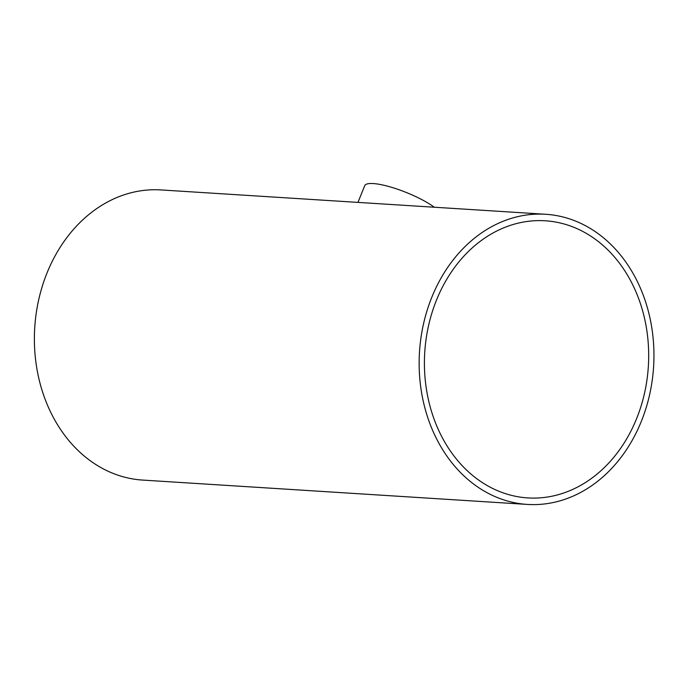 <?xml version="1.0" encoding="UTF-8"?>
<svg xmlns="http://www.w3.org/2000/svg" width="688" height="688" viewBox="0 0 688 688"><rect width="100%" height="100%" fill="white"/><g stroke="black" fill="none" stroke-linecap="round" stroke-linejoin="round"><path stroke-width="1.03" d="M436.51 300.045A138.838 112.024 -86.4 0 1 545.317 220.788A138.838 112.024 -86.4 0 1 648.345 366.429A138.838 112.024 -86.4 0 1 527.782 497.914A138.838 112.024 -86.4 0 1 436.51 300.045M357.966 202.392L364.7 185.734A41.443 9.322 22 0 1 392.848 187.695A41.443 9.322 22 0 1 434.3 207.226M527.369 504.424L142.605 480.078A145.366 117.287 -86.4 0 1 47.042 272.912A145.366 117.287 -86.4 0 1 160.966 189.931L545.73 214.278A145.366 117.287 93.6 0 0 431.806 297.259A145.366 117.287 93.6 0 0 527.369 504.424A145.366 117.287 93.6 0 0 653.6 366.756A145.366 117.287 93.6 0 0 545.73 214.278"/></g></svg>
